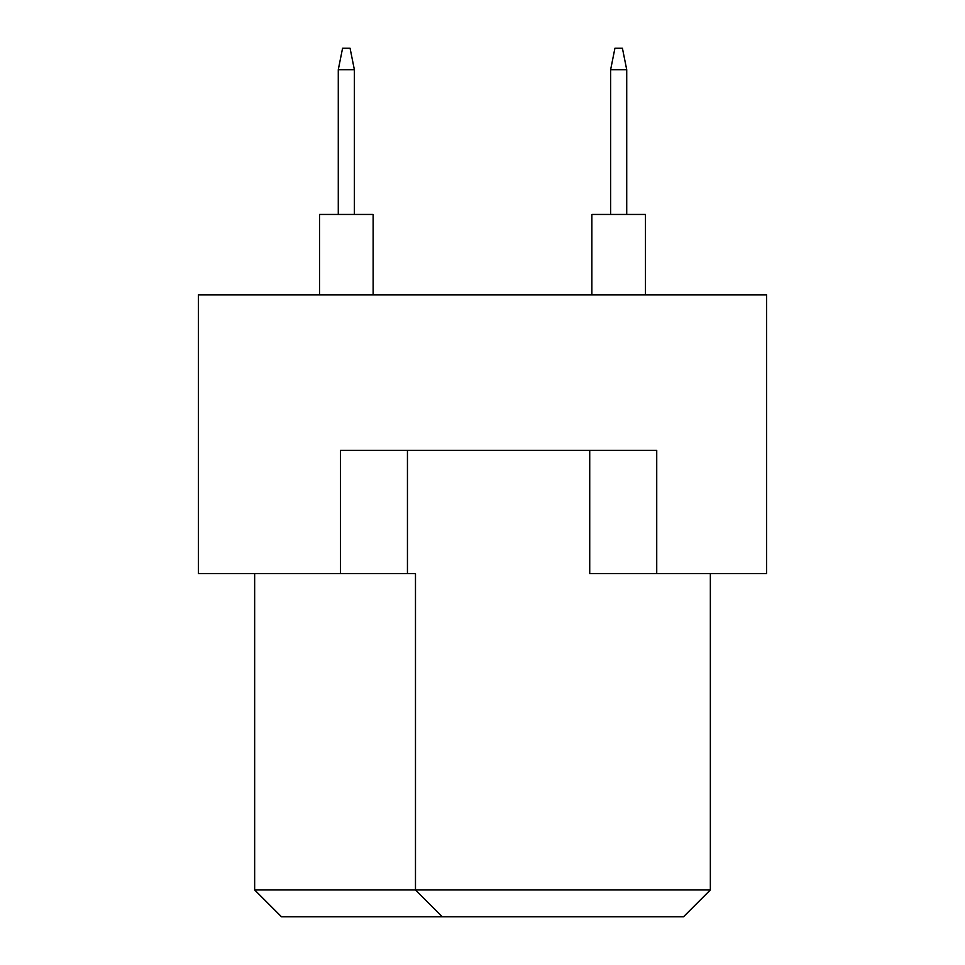<?xml version="1.0" encoding="UTF-8"?>
<svg xmlns="http://www.w3.org/2000/svg" width="965" height="965" viewBox="0 0 965 965"><rect width="100%" height="100%" fill="white"/><g stroke="black" fill="none" stroke-linecap="round" stroke-linejoin="round"><path stroke-width="1.45" d="M589.724 450.329L589.724 573.644L766.644 573.644L766.644 294.856L198.356 294.856L198.356 573.644L415.481 573.644L415.481 889.947L710.349 889.947L710.349 573.644M340.428 573.644L340.428 450.329L656.731 450.329L656.731 573.644M254.651 573.644L254.651 889.947L415.481 889.947L442.296 916.75L281.454 916.75L254.651 889.947M407.447 450.329L407.447 573.644M710.349 889.947L683.546 916.75L442.296 916.75M591.871 294.856L591.871 214.447L645.476 214.447L645.476 294.856M610.628 214.447L610.628 69.697L626.719 69.697L622.425 48.25L614.922 48.25L610.628 69.697M626.719 214.447L626.719 69.697M319.524 294.856L319.524 214.447L373.129 214.447L373.129 294.856M338.281 214.447L338.281 69.697L354.372 69.697L350.078 48.25L342.575 48.25L338.281 69.697M354.372 214.447L354.372 69.697"/></g></svg>
